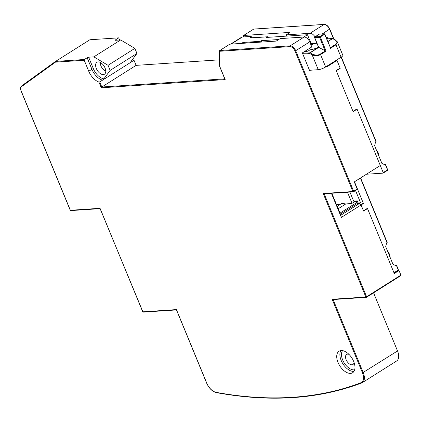 <?xml version="1.0" encoding="UTF-8"?>
<svg xmlns="http://www.w3.org/2000/svg" width="422" height="422" viewBox="0 0 422 422"><rect width="100%" height="100%" fill="white"/><g stroke="black" fill="none" stroke-linecap="round" stroke-linejoin="round"><path stroke-width="0.63" d="M337.32 41.889L342.843 55.287A5.655 1.366 157.6 0 1 341.092 57.213L325.647 66.961A5.655 1.366 157.6 0 1 318.257 69.677L309.5 70.305M320.177 54.143L325.378 50.856L326.095 51.073L320.541 54.575A0.564 0.322 -122.3 0 0 320.177 54.143C318.003 55.361 315.456 55.372 312.528 54.174L310.064 52.866A0.564 0.327 118 0 0 309.695 53.573A0.564 0.443 -94.1 0 1 309.88 52.813L318.636 47.159M304.431 51.589L306.52 51.452A1.699 0.411 157.6 0 0 308.746 50.635L310.128 49.764A8.487 2.052 -22.4 0 0 318.531 47.169M303.793 37.046L307.469 34.725L311.652 44.874L313.894 43.461M251.86 37.806L250.89 36.424L250.399 37.104A6.224 1.503 -22.4 0 0 251.792 37.859L267.448 36.819L266.461 37.442L307.469 34.725M260.205 42.163L260.163 42.058A0.564 0.443 86.2 0 1 260.348 41.303L261.334 40.681L278.705 39.526M261.898 42.047L261.334 40.681M314.912 36.904L319.765 36.582L324.101 33.844L319.248 34.166A9.052 2.189 157.6 0 1 314.912 36.904A0.564 0.443 86.2 0 0 314.722 37.658L318.7 47.311A0.564 0.322 57.7 0 1 318.789 47.359L325.119 50.767L319.581 37.336L324.66 34.33L330.437 47.728M314.68 37.5L319.581 37.336A0.564 0.443 86.2 0 1 319.765 36.582A0.564 0.322 57.7 0 1 320.324 37.067L326.095 51.073M327.857 41.467L332.452 38.566A0.564 0.448 -93.5 0 1 332.626 38.508A0.564 0.564 0 0 1 332.937 38.576A0.564 0.332 118.7 0 0 332.642 38.613A0.564 0.322 -122.3 0 0 332.452 38.566L326.802 38.908M326.786 38.866L332.631 38.508A0.564 0.448 -93.5 0 1 332.826 38.55M337.215 41.657L335.986 44.827L341.092 57.213M335.485 40.153A0.564 0.332 118.7 0 0 335.068 39.942C337.347 41.551 337.531 43.039 335.617 44.394L335.986 44.827L330.431 48.335M319.417 34.108L324.275 33.786A0.564 0.443 -93.8 0 0 324.101 33.844A0.564 0.322 57.7 0 1 324.66 34.33L324.708 34.103M325.647 66.961L320.541 54.575C318.109 55.947 315.313 56.047 312.159 54.881L318.257 69.677M268.155 37.331L268.049 37.078A0.564 0.443 86.2 0 0 267.448 36.819M352.038 203.341L347.464 192.242M340.248 204.301L336.466 204.549M354.77 201.621L351.732 203.536L345.824 203.926L341.736 203.425A0.564 0.322 -122.3 0 0 341.509 203.568M339.995 213.105L357.724 201.916M345.824 203.926L338.196 208.742M393.926 273.261A0.564 0.322 -122.3 0 0 393.974 272.76L367.409 208.315L363.469 210.805L361.074 204.992L363.437 203.499L354.485 181.782M327.119 66.032L327.224 66.296L336.888 60.198L340.222 68.29L336.281 70.78L353.014 111.376L356.954 108.887L383.213 172.598A0.564 0.322 -122.3 0 1 383.076 173.131L366.444 174.233M340.222 68.29L339.715 68.327M398.31 270.486A0.564 0.322 -122.3 0 0 398.31 270.022L398.489 269.848M387.064 242.397L386.621 242.872L385.697 246.654L393.014 264.415L396.031 265.707L396.601 265.264L398.357 269.8M375.991 141.47L375.548 141.945L374.625 145.727L381.942 163.488L384.959 164.78L385.529 164.343L384.062 164.395M396.601 265.264L395.134 265.322M326.333 37.764L327.171 37.231L327.82 38.803M349.922 192.079L353.657 201.141L357.302 200.898L358.151 202.956L360.583 202.792L363.437 203.499M355.535 190.544L360.583 202.792L359.412 203.536M357.545 201.479L354.865 201.658L353.657 201.141M357.671 203.631L358.151 202.956M311.146 43.64L316.917 43.26M286.58 36.107L286.074 34.878L310.049 33.291A5.655 3.202 57.7 0 1 314.976 36.851M286.074 34.878L290.014 32.389L243.642 35.464A0.564 0.322 -122.3 0 0 243.447 35.733L243.462 36.92M254.049 29.092A0.564 0.443 86.2 0 0 253.696 29.118A0.564 0.322 -122.3 0 0 253.611 29.139M243.552 35.49L253.606 29.144A0.564 0.322 -122.3 0 0 253.538 29.218M387.549 170.324A0.564 0.322 -122.3 0 0 387.554 169.86L387.728 169.686M385.529 164.343L387.596 169.633M134.048 60.251L130.894 62.245L130.709 61.923L136.95 53.457L110.137 70.384L103.896 78.851L102.504 80.164A13.008 7.369 57.7 0 1 91.906 69.277L87.159 57.756L84.4 59.497A0.564 0.443 86.2 0 0 84.215 60.251L88.752 71.265A13.008 7.369 -122.3 0 0 98.896 82.016L99.697 81.894M353.668 361.438A12.729 7.206 -122.3 0 0 339.051 351.194A12.729 7.206 -122.3 0 0 338.027 362.477A12.729 7.206 -122.3 0 0 352.639 372.721A12.729 7.206 -122.3 0 0 353.668 361.438M348.968 354.374A5.94 3.365 -122.3 0 0 346.62 354.443A5.94 3.365 -122.3 0 0 346.14 359.708A5.94 3.365 -122.3 0 0 352.961 364.492A5.94 3.365 -122.3 0 0 354.032 362.398M100.183 208.637L142.736 311.821A0.564 0.443 86.2 0 0 143.343 312.08M176.56 309.922L206.796 383.208A10.745 6.087 -122.3 0 0 216.096 392.328A644.299 364.808 -122.3 0 0 361 382.722A10.745 6.087 -122.3 0 0 362.487 372.884L332.146 299.261L365.858 297.03L323.189 193.508L352.903 191.535L294.967 50.972A5.09 2.88 -122.3 0 0 289.956 46.615L219.604 51.278L219.793 66.523L224.915 78.951M333.095 299.499L332.146 299.261M373.57 292.826L397.535 350.962A11.315 6.404 57.7 0 1 396.622 360.989L362.319 382.638A11.315 6.404 -122.3 0 0 363.231 372.61L333.127 299.573M400.853 275.603A0.564 0.322 57.7 0 0 400.9 275.102L366.597 296.756A0.564 0.322 57.7 0 1 366.554 297.257L400.853 275.603A0.564 0.322 57.7 0 1 400.763 275.635L366.46 297.288A0.564 0.443 -93.8 0 1 366.349 297.336M398.157 270.592L399.017 270.539L394.285 273.525L367.515 208.568L366.95 208.605M400.9 275.102L399.017 270.539M84.4 59.497L55.551 61.412L89.854 39.758L118.703 37.843L119.595 40.011M134.022 60.246A13.008 7.369 57.7 0 1 132.403 59.623M134.011 60.262L136.111 65.363L219.54 59.829M353.393 191.846A0.564 0.443 -93.8 0 0 353.504 191.794A0.564 0.322 -122.3 0 0 353.641 191.266L357.191 189.024L354.264 181.919L380.285 165.493L357.07 109.166L356.448 109.208M357.07 109.166L353.13 111.656L336.186 70.553L340.127 68.063L336.993 60.451L336.424 60.488M376.324 149.852A7.079 4.009 57.7 0 1 378.27 153.049A7.079 4.009 57.7 0 1 378.993 156.335M387.396 250.773A7.079 4.009 57.7 0 1 389.337 253.975A7.079 4.009 57.7 0 1 390.065 257.256M367.515 208.568L363.569 211.058L361.063 204.971L359.391 203.515L356.959 203.678L340.412 214.123M142.784 311.594L100.061 208.563M357.191 189.024A0.564 0.322 57.7 0 1 357.054 189.557L353.662 191.693M324.138 193.745L353.335 191.852A0.564 0.443 -93.8 0 1 352.903 191.535L353.641 191.266L295.706 50.703L309.706 41.868A5.655 3.202 -122.3 0 0 304.135 37.02L280.155 38.613L276.215 41.098L229.842 44.173A0.564 0.322 57.7 0 0 229.684 44.273M323.938 193.803L323.189 193.508M361.063 204.971L341.345 217.414L331.412 193.308M332.895 299.557L366.285 297.346A0.564 0.443 -93.8 0 1 365.858 297.03L366.597 296.756L324.17 193.819M359.391 203.515L340.86 215.215L331.819 193.281M340.86 215.215L341.345 217.414M326.918 66.154L327.134 66.676L336.993 60.451M310.334 70.242L309.653 70.674L302.331 52.914L311.795 46.942L309.706 41.868M229.753 44.204L219.698 50.55A0.564 0.322 57.7 0 1 219.788 50.519A0.564 0.443 86.2 0 0 219.604 51.278L219.598 51.273A0.564 0.343 179.3 0 1 219.567 50.809M136.111 65.363L101.813 87.016L101.28 87.797L225.174 79.579M134.022 60.288L130.867 62.277M130.651 62.414L99.719 81.942M102.504 80.164L99.745 81.905M21.554 86.626A0.564 0.464 -125.8 0 1 21.638 85.903L55.551 61.412L55.424 62.161L21.554 86.626A5.09 2.88 -122.3 0 0 21.227 91.078L70.358 210.272L100.072 208.299M70.295 210.124L70.358 210.272A0.564 0.443 86.2 0 0 70.959 210.531M87.159 57.756A1.129 0.274 157.6 0 1 88.641 57.213L93.858 56.864L120.666 39.942L115.454 40.285A1.129 0.274 157.6 0 1 115.195 40.222A1.129 0.274 157.6 0 1 115.549 39.837L115.728 40.269M118.703 37.843L115.549 39.837M136.95 53.457L134.855 48.382L120.666 39.942M100.425 62.514A5.94 3.365 -122.3 0 0 100.985 66.001A5.94 3.365 -122.3 0 0 105.753 70.949M105.036 67.958A7.074 4.004 -122.3 0 0 97.413 62.029A7.074 4.004 -122.3 0 0 96.343 68.533A7.074 4.004 -122.3 0 0 104.893 73.876A7.074 4.004 -122.3 0 0 105.036 67.958M110.137 70.384L108.048 65.31L93.858 56.864M134.855 48.382L108.048 65.31M219.783 66.038A0.564 0.343 -0.7 0 0 219.793 66.523L219.683 66.433M302.511 53.346L309.88 52.813A0.564 0.322 57.7 0 1 310.064 52.866L318.789 47.359M242.671 37.015A0.564 0.443 86.2 0 0 242.497 36.983L241.395 37.331A5.655 3.202 57.7 0 1 242.323 37.041L250.652 36.487M250.868 36.429L242.497 36.983A0.564 0.443 86.2 0 0 242.323 37.041L231.156 44.088M240.303 43.477L240.303 43.477A6.224 1.503 -22.4 0 1 244.697 42.337L260.348 41.303M260.163 42.058L244.512 43.097A0.564 0.443 -93.8 0 1 244.697 42.337M302.806 54.063L309.695 53.573L312.159 54.881A0.564 0.327 -62 0 1 312.528 54.174M330.415 47.675L335.617 44.394M327.91 41.599L332.642 38.613L335.068 39.942M333.058 38.824A0.564 0.332 118.7 0 0 332.937 38.576L335.363 39.905L337.326 41.894M252.14 37.838A0.564 0.443 86.2 0 0 251.792 37.859M251.275 37.785L251.132 37.431A0.564 0.533 -157.7 0 0 250.399 37.104M251.417 36.735L251.132 37.431A5.655 1.366 -22.4 0 0 251.09 37.737M244.554 43.197L244.512 43.097A5.655 1.366 -22.4 0 0 243.257 43.287M337.183 206.295L341.736 203.425M398.4 269.959A0.564 0.443 -93.8 0 1 398.173 270.555L394.116 273.113M396.427 265.459L398.31 270.022L393.974 272.76M360.399 178.047L387.016 242.624M383.213 172.598L387.554 169.86L385.355 164.533M243.642 35.464L253.696 29.118L324.049 24.455A5.655 3.202 57.7 0 1 329.614 29.297L333.586 38.935M341.113 57.197L375.944 141.697M329.661 29.071L322.292 33.918M324.449 24.46A0.564 0.443 86.2 0 0 324.049 24.455L310.049 33.291M387.644 169.797A0.564 0.443 -93.8 0 1 387.412 170.393L383.234 173.031M101.28 87.797L98.896 82.016M84.215 60.251L55.424 62.161M142.736 311.821L176.449 309.584M353.984 371.355A12.729 7.206 57.7 0 1 341.182 360.483A12.729 7.206 57.7 0 1 340.86 350.566M354.67 369.793A11.594 6.567 57.7 0 1 342.664 359.94A11.594 6.567 57.7 0 1 342.569 350.624M216.096 392.328A0.564 0.411 100.5 0 0 216.386 392.634C270.143 402.467 318.547 399.254 361.596 383.002A0.564 0.464 69.2 0 0 361.665 382.965A11.315 6.404 -122.3 0 0 362.319 382.638L361.596 383.002A0.564 0.464 69.2 0 1 361 382.722M362.487 372.884L397.535 350.962M294.967 50.972L295.706 50.703A5.655 3.202 -122.3 0 0 290.141 45.856L219.788 50.519L229.842 44.173M289.956 46.615A0.564 0.443 -93.8 0 1 290.141 45.856L304.135 37.02M99.713 81.921L101.813 87.016L224.762 78.861M103.896 78.851A11.879 6.726 57.7 0 1 93.389 68.728A1.129 0.274 -22.4 0 0 91.906 69.277L88.752 71.265M130.562 62.145A13.008 7.369 -122.3 0 0 130.878 62.24M93.389 68.728L88.641 57.213M314.807 36.941A0.564 0.564 0 0 0 314.596 37.627L318.568 47.269M319.079 34.256L314.87 36.904M330.447 47.749L324.834 34.135A0.564 0.564 0 0 0 324.434 33.797M251.106 37.785L267.617 36.767M241.395 37.331L230.634 44.12M341.593 203.451L337.162 206.247M398.357 270.455A0.564 0.564 0 0 0 398.516 269.938M398.262 270.523L394.127 273.139M360.604 177.92L387.19 242.428M253.654 29.118A0.564 0.564 0 0 1 253.87 29.06L324.217 24.397C326.348 24.418 328.205 25.99 329.793 29.102L333.918 39.114M341.314 57.065L376.118 141.507M387.596 170.293A0.564 0.564 0 0 0 387.76 169.776M383.171 173.099L387.507 170.361M143.169 312.138L176.475 309.927M176.443 309.848L206.664 383.176C209.127 388.446 212.371 391.6 216.386 392.634M142.652 311.874A0.564 0.564 0 0 0 142.989 312.122M70.279 210.335A0.564 0.564 0 0 0 70.785 210.589L100.098 208.642M353.414 191.841A0.564 0.564 0 0 0 353.599 191.767L357.149 189.525M219.625 66.296A0.564 0.564 0 0 0 219.667 66.491L224.926 79.252M55.53 61.422L21.617 85.919C20.414 86.737 20.24 88.446 21.1 91.046L70.226 210.235M219.646 50.587A0.564 0.564 0 0 0 219.435 51.036L219.619 66.28"/></g></svg>
